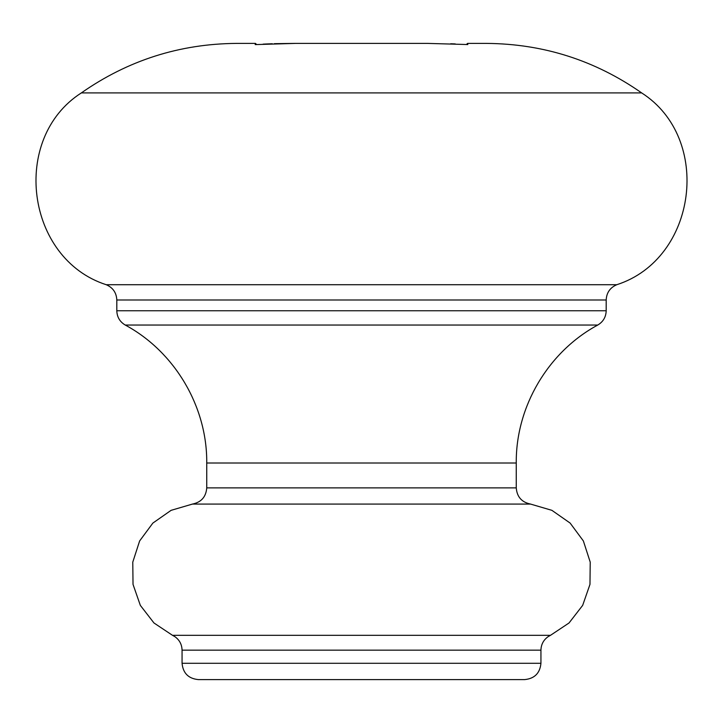 <?xml version="1.0" encoding="UTF-8"?>
<svg xmlns="http://www.w3.org/2000/svg" width="723" height="723" viewBox="0 0 723 723"><rect width="100%" height="100%" fill="white"/><g stroke="black" fill="none" stroke-linecap="round" stroke-linejoin="round"><path stroke-width="1.08" d="M524.627 679.602L198.373 679.602C188.459 678.635 183.018 673.194 182.06 663.289L540.94 663.289C539.982 673.194 534.541 678.635 524.627 679.602M427.582 43.398L295.418 43.398L427.582 43.398L467.799 44.546M450.7 43.751L455.255 43.922M467.808 44.6L467.537 43.398L467.808 44.6M236.557 43.398L255.463 43.398L236.557 43.398C179.684 43.814 127.944 60.325 81.338 92.915L641.663 92.915C595.056 60.325 543.316 43.814 486.443 43.398L467.537 43.398L466.416 44.51M295.418 43.398L255.192 44.6L255.391 43.461M256.584 44.51L255.463 43.398L255.192 44.6M263.082 44.139L265.224 44.031M265.341 44.022L272.3 43.751M274.27 43.687L275.047 43.669M275.481 43.651L294.93 43.398M206.742 463.009C207.284 406.706 174.803 351.74 125.242 325.043L597.758 325.043C548.197 351.74 515.716 406.706 516.258 463.009L206.742 463.009L206.742 487.88L516.258 487.88C516.963 496.864 521.726 502.259 530.555 504.076L192.445 504.076L171.098 510.339L152.86 523.081L139.629 540.958L132.779 562.123L133.023 584.374L140.334 605.377L153.963 622.973L172.481 635.309L550.519 635.309L548.161 636.629C543.506 639.936 541.102 644.455 540.94 650.167L182.06 650.167L182.06 663.289M81.338 92.915C10.258 138.391 25.865 258.87 106.227 284.717L616.773 284.717C610.076 287.618 606.552 292.707 606.19 299.991L116.81 299.991L116.81 310.754L606.19 310.754C605.973 317.054 603.163 321.816 597.758 325.043M172.481 635.309L174.839 636.629C179.494 639.936 181.898 644.455 182.06 650.167M206.742 487.88C206.037 496.864 201.274 502.259 192.445 504.076M106.227 284.717C112.924 287.618 116.448 292.707 116.81 299.991M540.94 650.167L540.94 663.289M530.555 504.076L551.902 510.339L570.14 523.081L583.371 540.958L590.221 562.123L589.977 584.374L582.666 605.377L569.037 622.973L550.519 635.309M516.258 463.009L516.258 487.88M606.19 299.991L606.19 310.754M641.663 92.915C712.742 138.391 697.135 258.87 616.773 284.717M125.242 325.043C119.837 321.816 117.027 317.054 116.81 310.754"/></g></svg>
